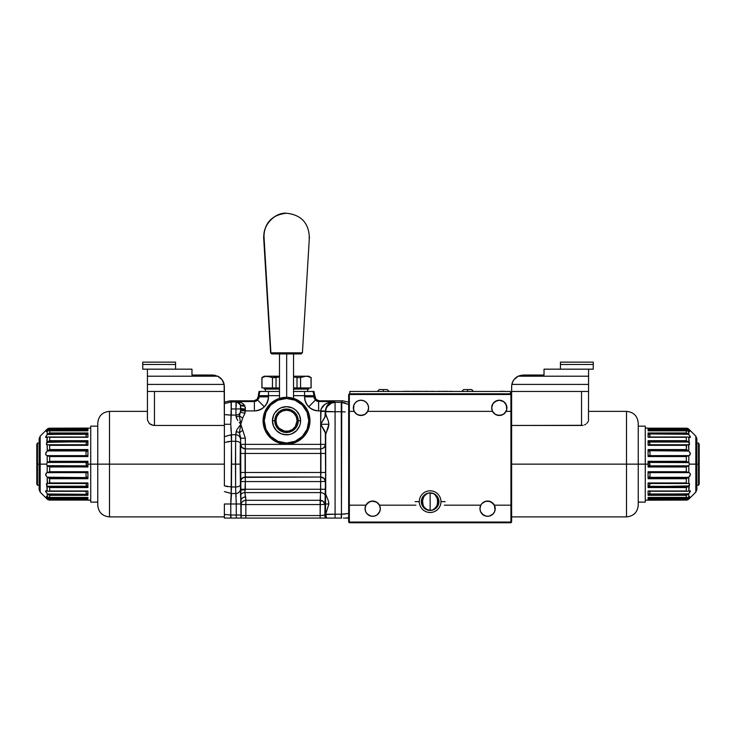 <?xml version="1.0" encoding="UTF-8"?>
<svg xmlns="http://www.w3.org/2000/svg" width="736" height="736" viewBox="0 0 736 736"><rect width="100%" height="100%" fill="white"/><g stroke="black" fill="none" stroke-linecap="round" stroke-linejoin="round"><path stroke-width="1.1" d="M430.137 510.444L430.137 492.862L430.137 510.444L433.504 509.772L436.356 507.868L438.26 505.016L438.932 501.648A8.795 8.795 0 0 1 430.137 510.444A8.795 8.795 0 0 1 421.342 501.648A8.795 8.795 0 0 1 430.137 492.862A8.795 8.795 0 0 1 438.932 501.648L437.451 496.763L433.504 493.525L428.426 493.028L423.918 495.438L421.516 499.937L422.013 505.016L425.252 508.962L430.137 510.444M425.932 509.146L427.938 510.26L424.276 507.398L425.932 509.146M423.126 505.172L424.276 507.398L423.126 505.172M422.611 503.047L423.136 505.172L422.547 500.83L422.611 503.047M354.209 411.378A7.618 7.618 0 0 1 353.344 407.864L353.924 404.947L355.58 402.472L358.046 400.816L360.962 400.237L363.878 400.816L366.353 402.472L368.009 404.947L368.589 407.864A7.618 7.618 0 0 1 354.209 411.378L357.015 414.377L360.962 415.481L364.918 414.377L367.724 411.378L492.55 411.378A7.618 7.618 0 0 1 499.312 400.237A7.618 7.618 0 0 1 506.064 411.378A7.618 7.618 0 0 1 492.55 411.378L495.356 414.377L499.312 415.481L503.258 414.377L506.064 411.378L510.913 411.378L510.913 394.496L349.361 394.496L349.361 393.797L510.913 393.797L510.913 394.496L349.361 394.496L349.361 411.378L354.209 411.378L353.344 407.864A7.618 7.618 0 0 1 360.962 400.237A7.618 7.618 0 0 1 368.589 407.864L367.724 411.378L492.55 411.378L491.685 407.864L492.973 403.632L495.07 401.525L499.312 400.237L503.544 401.525L506.35 404.947L506.708 409.676L504.868 413.071M365.074 508.926L365.065 508.686A7.618 7.618 0 0 1 379.454 505.172L415.914 505.172L379.454 505.172A7.618 7.618 0 0 1 372.692 516.304A7.618 7.618 0 0 1 365.065 508.686A7.618 7.618 0 0 0 365.074 508.926L365.829 505.374L368.193 502.532M365.82 505.393L365.314 506.773M349.315 503.994L348.652 503.994L349.315 503.994M374.863 501.382L374.422 501.262A7.618 7.618 0 0 0 373.952 501.17L375.231 501.501A7.618 7.618 0 0 1 379.445 505.172L380.31 508.686L379.73 511.603L376.924 515.025L374.173 516.157L371.202 516.157L367.301 514.078L365.645 511.603L365.074 508.374A7.618 7.618 0 0 0 365.065 508.686L365.93 505.172L349.315 505.172L349.361 411.378M495.199 508.926L495.199 508.926A7.618 7.618 0 0 0 495.208 508.686A7.618 7.618 0 0 1 487.582 516.304A7.618 7.618 0 0 1 480.82 505.172A7.618 7.618 0 0 1 495.208 508.686L494.445 505.374L495.199 508.374A7.618 7.618 0 0 1 495.208 508.686L494.62 511.603L492.973 514.078L489.072 516.157L486.1 516.157L483.35 515.025L480.544 511.603L479.964 508.686L480.82 505.172L444.36 505.172L480.82 505.172L482.025 503.479L480.82 505.172A7.618 7.618 0 0 1 485.41 501.382L489.633 501.345A7.618 7.618 0 0 0 485.852 501.262L488.382 501.106M493.589 503.994L494.445 505.374L491.271 502.016A7.618 7.618 0 0 0 489.642 501.345L492.908 503.231L494.666 505.862M510.959 411.378L510.959 505.172L510.913 394.496L511.621 394.496L511.621 522.054L510.913 522.753L510.913 522.054L349.361 522.054L349.361 522.753L348.652 522.054L510.913 522.054L510.913 505.172L494.344 505.172L491.538 502.173L487.582 501.069L485.53 501.345L482.025 503.479M438.196 505.172L437.138 505.172L438.196 505.172M490.369 501.593L492.071 502.522M487.876 501.069L487.342 501.069M494.96 506.773L494.445 505.374A7.618 7.618 0 0 0 494.344 505.172L495.061 510.177M372.398 501.069L368.736 502.173L365.93 505.172M369.444 501.796L365.912 505.2M370.88 501.28L369.904 501.593L370.88 501.28M379.454 505.172L376.648 502.173L371.882 501.106M374.744 501.345L370.64 501.345M422.078 505.172L423.136 505.172M422.547 500.83L423.77 496.68L426.972 493.451M433.302 493.451L435.28 494.997L437.331 498.668L437.662 503.047L437.138 505.172L437.727 500.83M501.363 415.196L497.251 415.196M363.023 415.196L358.91 415.196M506.929 407.864L505.641 403.632M504.694 402.472L502.228 400.816L499.312 400.237M496.395 400.816L492.973 403.632M491.832 406.373L491.685 407.864M367.724 411.378L368.368 409.676M368.589 407.864L368.442 406.373M367.301 403.632L366.353 402.472M363.878 400.816L362.452 400.384M360.962 400.237L359.481 400.384M353.924 404.947L353.565 409.676M348.652 522.054L348.652 394.496L349.361 393.797L510.913 393.797L511.621 394.496L511.621 522.054L510.913 522.054L510.959 505.172M349.361 522.753L510.913 522.753L349.361 522.753M349.361 505.172L349.361 522.054M367.301 514.078L365.645 511.603L365.074 508.916M368.46 515.025L369.776 515.724M371.202 516.157L372.692 516.304M380.162 510.177L380.31 508.686M432.336 510.26L435.224 508.346L437.147 505.172L435.997 507.398L432.336 510.26M480.111 510.177L480.544 511.603M482.2 514.078L486.1 516.157M487.582 516.304L489.072 516.157M492.973 514.078L494.62 511.603M436.945 507.224L438.61 503.994M421.664 503.994L423.329 507.224M423.66 495.705L422.078 498.134M436.614 495.705L438.196 498.134M37.499 464.14L37.499 443.035L37.499 464.14L39.146 464.14L37.499 464.14L37.499 485.236L37.499 464.14L36.8 464.14L37.499 464.14M36.8 444.25L36.8 484.021L36.8 444.25L37.499 443.035L39.146 443.035M49.643 456.532L49.643 455.63M49.643 472.641L49.643 471.739M698.501 464.14L698.501 485.236L698.501 464.14L696.854 464.14L698.501 464.14L698.501 443.035L698.501 464.14L699.2 464.14L698.501 464.14M699.2 484.021L699.2 444.25L699.2 484.021L698.501 485.236L696.854 485.236M686.357 471.739L686.357 472.641M686.357 455.63L686.357 456.532M152.904 425.307L149.261 423.458L147.43 419.971L149.261 423.458L151.496 424.865L154.459 425.463L152.904 425.307M150.227 424.194L149.261 423.458M224.379 425.463L154.459 425.463L154.459 391.451L147.43 391.451L147.43 419.971L147.43 384.413L224.149 384.413L224.379 425.463L154.459 425.463L154.459 391.451L224.379 391.451L224.379 464.14L224.379 425.463M147.43 411.378L109.489 411.378L109.489 464.14L224.379 464.14L109.489 464.14L109.489 411.378L109.489 516.893L109.489 464.14L97.768 464.14L97.768 423.099L97.768 464.14L109.489 464.14L109.489 516.893C102.368 516.194 98.458 512.293 97.768 505.172M142.738 369.168L147.43 369.168L142.738 369.168L142.738 364.486L175.564 364.486L175.564 362.14L142.738 362.14L142.738 364.486L175.564 364.486L175.564 362.14L142.738 362.14L142.738 369.168M175.564 369.168L175.564 364.486L175.564 369.168M147.43 391.451L224.379 391.451L224.324 385.6M97.768 504.97L97.768 424.865M97.768 423.89L97.768 423.301M97.768 464.14L97.768 505.172L97.768 464.14L90.73 464.14L97.768 464.14M224.379 516.534L224.379 510.664M215.289 375.332L212.658 375.038L217.773 376.206L212.658 375.038L191.976 375.038L191.976 369.168L147.43 369.168L147.43 376.206L217.773 376.206A11.721 11.721 0 0 1 224.149 384.413L147.43 384.413L147.43 376.206L217.773 376.206L221.913 379.564L224.149 384.413M147.43 391.313L147.43 369.168L191.976 369.168L191.976 375.038L212.658 375.038M581.541 425.463L511.621 425.463L583.096 425.307L581.541 425.463L581.541 391.451L581.541 425.463M584.513 424.865L585.736 424.221M586.748 423.448L588.11 421.719M588.57 391.451L588.45 420.836L588.57 391.451L581.541 391.451L588.57 391.451L588.57 384.413L511.851 384.413L588.57 384.413L588.57 376.206L588.57 391.313M638.232 505.172C637.542 512.293 633.632 516.194 626.511 516.893L626.511 464.14L626.511 516.893L626.511 464.14L638.232 464.14L626.511 464.14L626.511 411.378L626.511 464.14L511.621 464.14L626.511 464.14L626.511 411.378C633.632 412.077 637.542 415.978 638.232 423.099M638.232 423.301L638.232 503.406M511.621 386.759L511.621 391.451L581.541 391.451L511.621 391.451L511.621 394.496L511.676 385.6L512.688 381.864L514.087 379.564L518.227 376.206L588.57 376.206L588.57 369.168L593.262 369.168L593.262 362.14L560.436 362.14L560.436 364.486L593.262 364.486L593.262 362.14L560.436 362.14L560.436 369.168L560.436 364.486L593.262 364.486L593.262 369.168L544.024 369.168L544.024 375.038L523.342 375.038L518.227 376.206L588.57 376.206L588.57 369.168L544.024 369.168L544.024 375.038L522.385 375.075M638.232 504.381L638.232 504.97M638.232 464.14L638.232 505.172L638.232 464.14L645.27 464.14L638.232 464.14M511.851 384.413L511.676 385.6L511.851 384.413A11.721 11.721 0 0 1 518.227 376.206L523.342 375.038M518.227 376.206L520.711 375.332M514.087 379.564L512.688 381.864M46.359 429.962L40.176 436.144L40.176 464.14L46.359 464.14L47.518 462.438L87.17 462.438L87.915 461.371L49.533 461.371L47.518 462.438L49.689 461.279L87.915 461.279L87.915 464.14L90.73 464.14L90.73 502.118L90.73 426.153L90.73 464.14L87.915 464.14L87.915 461.279L86.084 463.754L87.17 465.842L47.205 465.676L47.205 472.659L87.069 472.641L87.915 471.721L49.689 471.721L49.689 466.992L87.915 466.9L49.689 466.992L47.518 465.842L49.533 466.9L87.915 466.9L87.538 466.1M47.518 428.876L49.404 428.196L87.915 428.085L49.689 428.196L49.689 429.07L87.915 429.07L87.915 430.845L49.689 430.845L49.689 432.961L87.915 432.961L87.915 437.285L49.689 437.285L49.689 440.698L87.915 440.698L87.915 445.326L49.689 445.326L49.689 449.549L87.915 449.549L87.915 456.559L49.689 456.559L47.205 455.612L47.205 462.594L47.205 455.612L46.12 455.115L45.595 453.818L47.205 451.067L47.205 444.82L46.359 444.056L47.205 442.318L46.727 442.943L47.205 437.276L45.595 437.11L47.205 434.461L47.205 431.342L46.359 431.636L47.205 429.152L46.644 429.686M40.176 436.144L39.146 438.628L39.146 464.14L39.146 438.628L39.146 464.14L40.176 464.14L40.176 436.144L40.176 464.14L39.146 464.14L39.146 489.642L40.176 492.136L40.176 464.14L40.176 492.136L40.176 464.14L46.359 464.14L47.518 462.438L87.538 462.18L86.038 464.14L87.17 465.842L47.518 465.842L46.359 464.14L47.205 465.676L47.205 472.659L87.069 472.641L87.915 471.721L87.915 478.722L87.823 478.244L48.87 478.244L49.689 478.722L87.915 478.722L87.915 471.721L49.689 471.721L47.389 472.641L49.211 471.988M49.689 456.559L49.689 461.279L49.689 456.559L87.915 456.559L87.915 449.549L87.823 450.027L48.87 450.027L47.389 450.938L87.069 450.938L87.823 450.027L87.069 450.938L47.389 450.938L49.689 449.549L49.689 445.326L87.915 445.326L87.915 440.698L49.689 440.698L49.689 437.285L87.915 437.285L87.915 432.961L49.689 432.961L49.689 430.845L87.915 430.845L87.915 429.07L49.689 429.07L49.689 428.196M48.033 441.664L87.17 442.032L87.639 441.462L48.328 441.462L47.518 442.032L49.689 440.698M46.616 431.682L48.033 430.882L47.205 431.342L47.205 434.461L87.345 433.973L47.389 434.277L49.211 433.127M46.727 485.328L47.205 490.995L47.932 491.262L47.205 490.995L47.205 485.953L46.359 484.214L48.033 483.497M87.878 499.091L49.689 499.201L49.404 500.075L87.915 500.075L49.689 500.075L49.689 499.201L47.518 498.198L87.17 498.198L47.518 498.198L49.689 499.201L87.915 499.201L87.17 498.198L87.915 499.201L87.915 497.435L49.689 497.435L49.689 495.31L87.915 495.31L87.345 494.298L47.766 494.298L49.689 495.31L49.689 497.435L47.518 497.15L48.576 497.499M49.211 495.144L47.389 493.994L87.363 494.325L47.389 493.994L87.345 494.298L86.186 492.991L87.915 495.31L87.915 490.986L49.689 490.986L49.689 487.572L87.915 487.572L87.639 486.809L48.328 486.809L49.689 487.572L48.328 486.809L87.639 486.809L87.915 487.572L87.915 482.945L48.576 483.386L49.689 482.945L49.689 478.722L48.87 478.244L87.823 478.244L87.915 478.722L49.689 478.722L49.404 483.083M87.639 486.809L86.241 485.015L86.287 483.626L86.084 484.555L87.17 486.238L47.518 486.238L46.359 484.214L47.205 483.451L47.205 477.204L87.363 477.572L86.186 476.569L87.492 477.71L47.389 477.333L48.87 478.244L47.205 477.204L47.518 483.488M86.038 472.963L86.903 472.659L86.038 472.963L86.038 476.394M87.547 483.488L48.116 483.488M87.547 486.671L47.518 486.238L48.328 486.809L47.205 485.953M48.512 491.28L47.932 491.262M86.038 491.289L86.038 492.807M48.033 499.726L47.518 499.394M49.404 500.075L48.576 499.937M46.616 498.566L47.205 499.118L47.205 497.886L47.205 499.118L46.644 498.585M46.616 497.159L48.033 498.576L46.359 496.634L47.518 497.15L47.205 493.81L47.205 496.929L46.616 496.588M49.128 497.518L87.915 497.435L87.915 499.201M46.34 490.682L47.205 490.995L46.12 490.664L45.632 491.446L47.389 493.994L45.65 490.894M46.34 472.972L47.205 472.659L46.12 473.156L45.632 474.876L47.205 477.204L45.715 475.217L46.34 472.972M87.768 466.403L87.915 464.14L87.915 466.992L49.128 466.661M47.205 430.385L47.205 429.152L46.616 429.704M49.091 495.089L87.832 495.024M86.434 493.304L87.069 493.994M87.832 491.216L87.915 495.31M49.689 482.945L87.915 482.945L87.915 487.572L49.689 487.572L47.518 486.238L49.404 487.444M48.576 486.974L48.033 486.606M49.128 461.61L87.915 461.371L49.689 461.279M46.34 437.589L47.932 437.009L47.205 437.276L47.205 442.318L87.538 441.609L86.084 443.716M48.576 441.306L49.404 440.836M87.363 437.037L48.291 436.991M87.639 433.596L87.069 434.277L87.915 432.961L87.069 434.277L47.389 434.277L45.65 437.377M47.518 430.072L87.538 429.649L86.664 430.634L87.878 429.18L87.17 430.072L47.518 430.072L49.689 429.07L48.033 429.695M48.033 428.545L48.576 428.334L48.033 428.545M49.404 428.196L48.576 428.334M46.423 431.719L46.616 431.112M49.128 430.762L48.576 430.772M86.038 436.991L86.038 435.464L86.038 436.991M86.903 434.442L86.038 435.464L86.903 434.442M49.689 432.961L47.766 433.973L87.345 433.973M48.512 437L47.932 437.009M48.033 444.774L46.616 444.664L46.423 443.606L48.999 441.048L87.639 441.462L87.915 440.698L87.639 441.462M48.116 444.783L87.538 444.783M86.038 444.047L87.547 441.6M47.518 444.783L46.616 444.664M49.128 445.068L49.689 445.326L49.128 445.068M47.205 444.82L47.389 450.938L45.954 452.474L45.65 454.314L46.34 455.299L49.211 456.283M86.038 451.876L86.903 451.048L86.038 451.876L86.038 455.308M87.069 455.63L47.389 455.63L87.069 455.63M49.689 449.549L48.87 450.027L87.823 450.027L87.915 449.549L49.689 449.549M49.689 487.572L49.689 490.986L87.915 490.986M49.689 466.992L49.689 471.721M39.146 464.14L39.146 489.642L39.146 464.14M46.616 483.616L47.205 483.451M689.641 498.309L695.824 492.136L695.824 464.14L689.641 464.14L688.482 465.842L648.83 465.842L648.085 466.9L686.467 466.9L688.482 465.842L686.311 466.992L648.085 466.992L648.085 464.14L645.27 464.14L645.27 426.153L645.27 502.118L645.27 464.14L648.085 464.14L648.085 466.992L649.897 464.618L648.83 462.438L688.795 462.594L688.795 455.612L648.37 455.86L648.085 456.559L686.311 456.559L686.311 461.279L648.085 461.371L686.311 461.279L688.482 462.438L686.467 461.371L648.085 461.371L648.83 462.438L648.085 461.279L648.085 464.14L648.085 461.279L686.872 461.61M688.482 499.394L686.596 500.075L648.085 500.186L686.311 500.075L686.311 499.201L648.085 499.201L648.085 497.435L686.311 497.435L686.311 495.31L648.085 495.31L648.085 490.986L686.311 490.986L686.311 487.572L648.085 487.572L648.085 482.945L686.311 482.945L686.311 478.722L648.085 478.722L648.085 471.721L686.311 471.721L688.795 472.659L688.795 465.676L688.795 472.659L689.88 473.156L690.405 474.453L688.795 477.204L688.795 483.451L689.641 484.214L688.795 485.953L689.273 485.328L688.795 490.995L690.405 491.16L688.795 493.81L688.795 496.929L689.641 496.634L688.795 499.118L689.356 498.585M695.824 492.136L696.854 489.642L696.854 464.14L696.854 489.642L696.854 464.14L695.824 464.14L695.824 492.136L695.824 464.14L696.854 464.14L696.854 438.628L695.824 436.144L695.824 464.14L695.824 436.144L695.824 464.14L689.641 464.14L688.482 465.842L648.462 466.1L649.962 464.14L648.83 462.438L688.482 462.438L689.641 464.14L688.795 462.594L688.795 455.612L648.931 455.63L648.085 456.559L648.085 449.549L648.177 450.027L687.13 450.027L686.311 449.549L648.085 449.549L648.085 456.559L686.311 456.559L688.611 455.63L686.789 456.283M686.311 471.721L686.311 466.992L686.311 471.721L648.085 471.721L648.085 478.722L648.177 478.244L687.13 478.244L688.611 477.333L648.931 477.333L648.177 478.244L648.931 477.333L688.611 477.333L686.311 478.722L686.311 482.945L648.085 482.945L648.085 487.572L686.311 487.572L686.311 490.986L648.085 490.986L648.085 495.31L686.311 495.31L686.311 497.435L648.085 497.435L648.085 499.201L686.311 499.201L686.311 500.075M687.967 486.606L648.83 486.238L648.361 486.809L687.672 486.809L688.482 486.238L686.311 487.572M689.384 496.588L687.967 497.389L688.795 496.929L688.795 493.81L648.655 494.298L688.611 493.994L686.789 495.144M689.273 442.943L688.795 437.276L688.068 437.009L688.795 437.276L688.795 442.318L689.641 444.056L687.967 444.774M648.122 429.18L686.311 429.07L686.596 428.196L648.085 428.196L686.311 428.196L686.311 429.07L688.482 430.072L648.83 430.072L688.482 430.072L686.311 429.07L648.085 429.07L648.83 430.072L648.085 429.07L648.085 430.845L686.311 430.845L686.311 432.961L648.085 432.961L648.655 433.973L688.234 433.973L686.311 432.961L686.311 430.845L688.482 431.121L687.424 430.772M686.789 433.127L688.611 434.277L648.637 433.955L688.611 434.277L648.655 433.973L649.814 435.28L648.085 432.961L648.085 437.285L686.311 437.285L686.311 440.698L648.085 440.698L648.361 441.462L687.672 441.462L686.311 440.698L687.672 441.462L648.361 441.462L648.085 440.698L648.085 445.326L687.424 444.884L686.311 445.326L686.311 449.549L687.13 450.027L648.177 450.027L648.085 449.549L686.311 449.549L686.596 445.188M648.361 441.462L649.759 443.265L649.713 444.645L649.916 443.716L648.83 442.032L688.482 442.032L689.641 444.056L688.795 444.82L688.795 451.067L648.637 450.699L649.814 451.702L648.508 450.561L688.611 450.938L687.13 450.027L688.795 451.067L688.482 444.783M649.962 455.308L649.097 455.621L649.962 455.308L649.962 451.876M648.453 444.783L687.884 444.783M648.453 441.6L688.482 442.032L687.672 441.462L688.795 442.318M649.962 435.464L649.962 436.991L649.962 435.464M687.488 437L688.068 437.009M687.967 428.545L688.482 428.876M686.596 428.196L687.424 428.334M689.384 429.704L688.795 429.152L688.795 430.385L688.795 429.152L689.356 429.686M689.384 431.112L687.967 429.695L689.641 431.636L688.482 431.121L688.795 434.461L688.795 431.342L689.384 431.682M686.872 430.762L648.085 430.845L648.085 429.07M689.66 437.589L688.795 437.276L689.88 437.607L690.368 436.825L688.611 434.277L690.35 437.377M689.66 455.299L688.795 455.612L689.88 455.115L690.368 453.394L688.795 451.067L690.285 453.063L689.66 455.299M688.795 497.886L688.795 499.118L689.384 498.566M686.909 433.182L648.168 433.246M649.566 434.967L648.931 434.277M648.168 437.055L648.085 432.961M686.311 445.326L648.085 445.326L648.085 440.698L686.311 440.698L688.482 442.032L686.596 440.836M687.424 441.306L687.967 441.664M686.872 466.661L648.085 466.9L686.311 466.992M689.66 490.682L688.068 491.262L688.795 490.995L688.795 485.953L648.462 486.662L649.916 484.555M687.424 486.974L686.596 487.444M648.637 491.234L687.709 491.289M648.361 494.675L648.931 493.994L648.085 495.31L648.931 493.994L688.611 493.994L690.35 490.894M688.482 498.198L648.462 498.622L649.336 497.637L648.122 499.091L648.83 498.198L688.482 498.198L686.311 499.201L687.967 498.576M687.967 499.726L687.424 499.937L687.967 499.726M686.596 500.075L687.424 499.937M689.577 496.552L689.384 497.159M686.872 497.518L687.424 497.499M649.962 492.807L649.097 493.828L649.962 492.807L649.962 491.289M686.311 495.31L688.234 494.298L648.655 494.298M687.488 491.28L688.068 491.262M687.967 483.497L689.384 483.616L689.577 484.665L687.001 487.223L648.361 486.809L648.085 487.572L648.361 486.809M687.884 483.488L648.462 483.488M649.962 484.224L648.453 486.671M688.482 483.488L689.384 483.616M686.872 483.202L686.311 482.945L686.872 483.202M688.795 483.451L688.611 477.333L690.046 475.796L690.35 473.956L689.66 472.972L686.789 471.988M649.962 476.394L649.097 477.222L649.962 476.394L649.962 472.963M648.931 472.641L688.611 472.641L648.931 472.641M686.311 478.722L687.13 478.244L648.177 478.244L648.085 478.722L686.311 478.722M686.311 440.698L686.311 437.285L648.085 437.285M686.311 461.279L686.311 456.559M696.854 464.14L696.854 438.628L696.854 464.14M689.384 444.664L688.795 444.82M440.984 501.648A10.847 10.847 0 0 0 430.137 490.811A10.847 10.847 0 0 0 419.29 501.648A10.847 10.847 0 0 1 430.137 490.811A10.847 10.847 0 0 1 440.984 501.648L445.151 501.648L440.984 501.648A10.847 10.847 0 0 1 430.137 512.495A10.847 10.847 0 0 1 419.29 501.648L415.122 501.648L419.29 501.648A10.847 10.847 0 0 0 430.137 512.495A10.847 10.847 0 0 0 440.984 501.648M409.4 391.331L405.242 391.331M426.871 391.331L427.414 391.331M427.938 391.331L428.453 391.331M425.684 391.331L424.111 391.451M448.031 391.331L446.209 391.331M444.599 391.451L447.092 391.331L444.599 391.331M441.94 391.451L443.284 391.331L441.729 391.331M435.031 391.451L434.36 391.331M433.808 391.331L431.011 391.451M499.983 391.331L504.132 391.331M510.444 393.797L510.444 391.451L510.444 393.797M349.83 393.797L349.83 391.451L510.444 391.451L349.83 391.451L349.83 393.797M356.923 391.451L354.862 391.451M504.27 391.331L503.755 391.331M504.39 391.331L500.701 391.331M414.911 391.331L416.107 391.331M416.797 391.451L416.162 391.451M414.662 391.451L411.442 391.331M416.162 391.331L419.29 391.451M419.612 391.451L420.541 391.451M424.7 391.331L424.111 391.331M424.746 391.451L426.144 391.331M406.944 391.331L407.404 391.331M451.95 391.331L450.128 391.331L451.95 391.451M412.427 391.331L414.662 391.331M416.797 391.331L419.29 391.331M419.612 391.331L420.541 391.331M429.925 391.331L430.413 391.451M443.284 391.451L444.029 391.451M441.646 391.331L444.719 391.331M444.986 391.331L444.029 391.331M442.152 391.331L442.658 391.331L442.152 391.331M439.042 391.331L438.141 391.331M450.046 391.331L451.867 391.331L450.046 391.331M438.739 391.331L439.88 391.331M440.505 391.331L438.306 391.331M431.13 391.331L433.219 391.331M443.891 391.331L442.649 391.331L443.891 391.331M442.998 391.331L443.578 391.331L442.998 391.331M432.869 391.331L432.198 391.331M421.986 391.331L422.777 391.331M407.928 391.331L409.814 391.331L407.928 391.331M425.62 391.331L426.08 391.331M403.098 391.331L404.432 391.331L403.098 391.331M451.545 391.331L449.392 391.331L451.545 391.331M471.638 389.574L467.654 389.574L467.654 391.451L467.654 389.574L463.671 389.574L471.638 389.574L473.515 391.451M379.334 389.574L387.228 389.574L383.244 389.574L383.244 391.451L383.244 389.574L379.252 389.574L377.375 391.451M286.663 353.933L286.663 397.311L286.663 353.933M286.479 213.247C271.943 214.811 264.344 222.888 263.654 237.489L270.627 352.829L272.053 353.933A1.168 1.15 -90 0 1 270.903 352.829L264.058 237.489C262.209 225.823 274.979 212.051 286.516 213.247L286.562 213.247C301.088 214.811 308.697 222.888 309.378 237.489L308.982 237.489M270.627 352.829L302.413 352.829L300.987 353.933M286.516 213.247A22.862 22.466 90 0 0 264.058 237.489L270.903 352.829A1.168 1.15 90 0 0 272.053 353.933L301.245 353.933M272.053 353.933L301.19 353.933M302.358 352.829L270.903 352.829M325.708 411.599L325.367 411.065L320.684 410.909L320.675 411.378L325.367 411.378L325.192 416.493L320.675 424.276L325.367 432.934L325.616 472.475L324.834 515.08L325.514 514.4L325.708 434.102L324.815 431.075L320.675 424.276L328.882 424.276L325.625 434.737L325.367 432.934L325.597 475.511L324.834 515.08L325.588 514.538L325.211 503.994L328.882 503.994L325.579 514.547L335.082 514.197L335.082 411.728L341.43 411.728L341.752 402.362L348.652 404.414L348.652 406.907L348.652 404.414L341.274 402.353L341.43 514.197L335.082 514.197L335.082 402.353L331.504 403.07L335.082 402.353L335.082 411.728L341.274 411.728L341.274 402.353L335.082 402.353L341.274 402.353L342.801 400.826L319.341 400.826L318.633 401.534L315.321 400.163L313.95 396.851L304.575 396.851C304.64 400.706 306.01 404.018 308.697 406.787L315.321 400.163L313.95 396.851L314.658 396.143L316.029 399.455L319.341 400.826L318.633 401.534L315.321 400.163L308.697 406.787C311.466 409.474 314.778 410.844 318.633 410.909C310.15 410.016 305.468 405.324 304.575 396.851L313.95 396.851L314.658 394.956L313.95 396.851L313.95 395.664L304.575 395.664L304.575 396.851L304.575 395.664L293.554 395.664L313.95 395.664L314.658 394.956L316.029 399.455L319.341 400.826L342.801 400.826L341.274 402.353L341.752 402.362L341.43 514.197L325.708 514.197L326.545 518.07A9.375 9.366 -135 0 1 325.708 514.197L328.882 503.994L325.211 503.994L325.45 494.104M342.792 514.16L348.652 513.47L348.652 515.872L348.652 513.47L341.43 514.197L341.568 518.07L341.43 514.197L345.184 513.995M236.707 418.6L236.109 416.769A4.692 3.33 -2 0 0 239.366 415.776L240.589 411.415L240.405 404.929A4.692 4.683 -135 0 0 236.035 401.93L235.952 408.958L231.334 408.958L231.334 415.086L235.998 415.086L235.952 408.958L240.644 408.958L240.405 404.929L239.605 403.383L237.535 401.792L236.035 401.93A4.692 4.683 45 0 1 240.405 404.929L236.422 401.534L254.398 401.534L254.398 410.909C258.262 410.844 261.574 409.474 264.344 406.787L257.72 400.163L254.398 401.534L253.699 400.826L257.011 399.455L258.382 396.143L259.09 396.851L258.382 394.956L259.09 396.851L268.465 396.851L268.465 395.664L259.09 395.664L257.72 400.163L264.344 406.787C267.03 404.018 268.401 400.706 268.465 396.851L259.09 396.851L257.72 400.163L254.398 401.534L253.699 400.826L230.239 400.826L231.334 401.93L230.782 424.276L231.224 415.086L224.379 414.561L231.334 415.086L231.334 401.93L231.334 408.958L235.952 408.958L235.998 415.086A4.692 4.085 -3.5 0 0 240.47 412.16L244.941 413.328L240.47 412.16A4.692 4.085 176.5 0 1 235.998 415.086L236.707 418.6L237.875 420.486L236.707 418.6M239.292 422.381L240.037 423.329M245.631 496.956L245.861 500.296L244.076 500.636L245.861 500.296L245.861 504.546L245.861 500.296L320.151 500.296L320.583 492.605L244.867 492.605L320.583 492.605L320.675 489.256L245.327 489.256L244.849 492.292L245.861 500.296L320.151 500.296L320.151 504.546L245.861 504.546L245.861 515.55L320.151 515.55L320.151 504.546L241.169 504.546L245.861 504.546L245.861 515.55L241.169 515.55L240.939 500.82A4.692 3.864 177.1 0 1 245.631 496.956L244.867 492.605L245.631 496.956A4.692 3.864 -2.9 0 0 240.939 500.82L240.635 437.846L239.366 432.777L240.792 424.276L236.707 429.953L235.805 434.737L231.536 434.737L230.782 424.276L224.379 424.276L230.782 424.276L231.224 415.086L235.998 415.086L236.109 416.769M224.379 442.428L224.379 485.843L231.472 486.984L231.159 493.525L231.472 441.287L224.379 442.428L231.472 441.287L231.601 464.14L235.446 464.14L231.601 464.14L231.472 486.984L235.612 486.984L235.612 441.287L235.446 464.14L240.138 464.14L240.304 443.32A4.692 2.033 -179 0 0 235.612 441.287L231.536 441.287L231.536 434.737L231.472 441.287L235.612 441.287L235.805 434.737L231.536 434.737L231.536 441.287M241.215 518.07L241.169 515.55L245.861 515.55L245.879 518.07L325.33 518.07A9.375 9.366 -135 0 1 324.834 515.08L320.151 515.55L320.675 481.565L245.327 481.565L244.867 492.605A4.692 3.349 -4 0 0 240.497 494.886A4.692 3.349 176 0 1 244.867 492.605L244.849 492.292M242.015 518.07L245.879 518.07L241.178 518.07L241.169 504.546A4.692 4.25 -4.3 0 1 245.861 500.296M241.988 502.2L242.567 501.556L241.988 502.2M244.076 500.636L242.567 501.556L244.076 500.636M235.989 494.684L235.805 493.534A4.692 4.646 -15 0 0 240.488 488.888L240.138 464.14L235.446 464.14L235.612 486.984A4.692 2.033 -1 0 0 240.304 484.95A4.692 2.033 179 0 1 235.612 486.984L235.805 493.534L235.612 486.984L231.536 486.984L230.837 500.278L231.536 493.534L235.805 493.534L236.136 497.03L235.989 494.684M236.228 500.278L236.265 503.994L230.782 503.994L230.837 500.278M224.379 503.994L224.379 514.446L230.782 515.016L230.782 503.994L224.379 503.994L230.782 503.994L231.536 493.534L235.805 493.534L236.265 503.994L240.957 503.994L240.939 500.793L240.957 503.994L236.265 503.994L236.265 515.016L236.265 503.994L230.782 503.994L230.782 515.016L236.265 515.016L230.948 515.016L230.948 518.07L236.274 518.07L236.265 515.016L240.957 515.016L236.265 515.016L236.274 518.07L240.994 518.07L240.635 490.084L245.327 489.67L240.635 490.084L240.635 489.256L245.327 489.256L240.635 489.256L240.644 481.335L241.445 479.053L243.542 477.379L320.675 477.02L320.675 481.565L245.327 481.565L245.327 477.02A4.692 4.536 -7.7 0 0 240.635 481.565L245.327 481.565L240.635 481.565L240.396 472.475L245.079 472.475L245.327 477.02L320.675 477.02L320.924 472.475L240.396 472.475L240.396 453.45L245.079 453.45L245.079 472.475L320.924 472.475L320.924 453.45L240.396 453.45L240.635 444.369A4.692 4.536 -172.3 0 0 245.327 448.905L245.079 453.45L320.924 453.45L320.675 448.905L245.327 448.905L242.024 447.562L240.635 444.369L245.327 444.369L240.635 444.369L240.635 438.205L245.327 438.205L245.327 444.369L320.675 444.369L320.684 410.909C321.706 405.361 326.232 402.242 334.264 401.534L330.952 402.39M330.933 402.399L328.09 404.487M328.458 405.104L331.504 403.07L327.29 406.52L328.458 405.104M326.425 408.14L327.29 406.52L326.425 408.14M325.892 409.897L325.726 411.268M348.652 517.776L345.322 518.07L348.652 518.07L348.652 515.881M344.374 518.07L343.473 518.07M345.184 411.939L341.43 411.728M348.652 404.634L348.652 405.14M348.652 408.186L348.652 406.907M240.644 406.373L240.644 408.011A4.692 0.966 -179.6 0 0 245.336 408.977L245.29 410.909L254.398 410.909L254.398 401.534L236.422 401.534C240 401.571 242.779 402.988 244.775 405.803L245.336 408.977A4.692 0.966 0.4 0 1 240.644 408.011L240.644 408.958L235.952 408.958L236.422 401.534L241.031 402.555L243.119 403.825L245.263 407.302L244.941 413.328L242.632 418.112L240.792 424.276L245.327 438.205L245.327 448.905L245.327 444.369L320.675 444.369L320.675 448.905L320.675 444.369L325.367 444.369L320.675 444.369L320.675 424.276L324.815 417.478L325.367 411.378L335.082 411.728L325.708 411.728A9.375 9.366 -45 0 1 335.082 402.353L334.264 401.534C329.001 402.334 326.039 405.508 325.367 411.065L326.131 407.542L328.081 404.506M318.633 410.909L320.684 410.909L318.633 410.909L318.633 401.534L318.633 410.909C314.778 410.844 311.466 409.474 308.697 406.787C306.01 404.018 304.64 400.706 304.575 396.851C304.575 400.734 305.946 404.046 308.697 406.787M236.035 401.93L231.334 401.93L236.035 401.93M244.775 405.803L240.405 404.929A4.692 2.447 160.5 0 0 244.775 405.803M245.327 409.731A4.692 0.589 0.3 0 1 240.644 409.142A4.692 0.589 -179.7 0 0 245.327 409.731L245.318 410.32L245.327 409.731M259.09 395.526L259.09 395.664A9.375 9.366 -45 0 1 260.093 391.451L259.238 394.036L260.093 391.451L259.063 391.451L268.465 391.451L268.465 395.664L279.487 395.664L268.465 395.664L268.465 396.851C268.401 400.706 267.03 404.018 264.344 406.787C261.574 409.474 258.262 410.844 254.398 410.909L245.29 410.909L244.941 413.328L242.632 418.112L239.366 415.776L240.635 410.66L245.29 410.909L240.635 410.66L240.405 404.929M239.991 414L239.366 415.776L240.792 424.276L245.327 438.205L240.635 438.205L239.366 432.777L242.632 430.431L239.366 432.777A4.692 3.33 -178 0 0 236.109 431.774L235.805 434.737A4.692 4.646 15 0 1 240.488 439.392L240.635 438.178L240.488 439.392A4.692 4.646 -165 0 0 235.805 434.737L235.612 441.287A4.692 2.033 1 0 1 240.304 443.32L240.488 488.888A4.692 4.646 165 0 1 235.805 493.534M241.169 504.445L241.27 503.718M245.327 481.565L245.327 489.256L320.675 489.256L320.675 448.905L245.327 448.905L245.327 481.565M320.675 448.905L322.46 448.546L320.675 448.905A4.692 4.536 172.3 0 0 325.367 444.369L324.558 446.881L322.46 448.546L324.558 446.881L325.266 445.243M325.616 453.45L320.924 453.45L325.616 453.45L325.57 448.997M325.616 472.475L320.924 472.475L325.616 472.475L325.597 475.511M325.468 480.314L325.367 481.565A4.692 4.536 7.7 0 0 320.675 477.02L323.978 478.363L325.367 481.454L320.675 481.565L325.367 481.454M325.367 489.256L320.675 489.256L325.367 489.256L325.312 494.518M325.266 495.954A4.692 3.349 2 0 0 320.583 492.605A4.692 3.349 -178 0 1 325.266 495.954M325.064 500.784L324.834 504.546A4.692 4.25 4.3 0 0 320.151 500.296L323.435 501.556L324.834 504.445L320.151 504.546L324.834 504.445M321.908 515.513L324.834 515.08L320.151 515.55L320.151 518.07L320.151 515.55L245.861 515.55L245.879 518.07L242.595 518.07M241.169 504.546L241.178 518.07L230.681 518.07L230.782 515.016L224.379 514.446L224.379 518.07L230.681 518.07L227.406 518.07M240.635 490.084L240.488 488.888M325.45 414.405L325.367 415.61L325.625 413.807L328.366 421.102L328.882 424.276L320.675 424.276L321.025 409.115L324.824 404.395L329.176 402.344L334.264 401.534L318.633 401.534L334.264 401.534L335.082 402.353M325.708 414.451L325.708 411.728L325.708 414.451L328.366 421.102L328.882 424.276L328.366 427.45L325.708 434.102L325.708 494.169L328.366 500.83L328.882 503.994L328.366 500.83L325.708 494.169M324.834 515.08A9.375 9.366 45 0 0 325.33 518.07L335.082 518.07L335.082 514.197L335.082 518.07L341.274 518.07L341.274 514.197L341.568 518.07L245.879 518.07M348.652 402.104L342.801 400.826L348.652 402.104M345.331 402.951L341.752 402.362L348.652 404.414M316.839 401.184L318.633 401.534M313.95 396.851L314.3 398.645M229.384 415.03L231.224 415.086L231.113 401.93L224.379 403.622L231.334 401.93L230.239 400.826L224.379 402.104L230.239 400.826L253.699 400.826L257.011 399.455L258.382 396.143L259.063 391.451L258.382 394.956L259.09 395.664L268.465 395.664L268.465 391.451L279.487 391.451L262.697 391.451M310.344 391.451L293.554 391.451L313.978 391.451L314.658 394.956L313.978 391.451L312.938 391.451L313.913 394.846L312.938 391.451A9.375 9.366 45 0 1 313.95 395.664L313.95 395.526M260.857 391.451L261.657 391.451L260.857 391.451M312.184 391.451L311.383 391.451L312.184 391.451M304.575 391.451L304.575 395.664L304.575 391.451M259.238 394.036L259.09 395.398M258.732 398.645L259.09 396.851M254.398 401.534L256.202 401.184M268.465 396.851C267.573 405.324 262.881 410.016 254.398 410.909C258.29 410.909 261.602 409.538 264.344 406.787C267.094 404.046 268.465 400.734 268.465 396.851M236.504 401.534L238.611 402.39M237.056 401.644L236.422 401.534M235.805 434.737L236.707 429.953L240.792 424.276L241.785 420.55M242.632 418.112L244.941 413.328L242.632 418.112M245.29 410.909L245.318 410.32M224.379 405.251L224.379 404.68M224.379 409.612L224.379 410.587M227.792 441.609L231.472 441.287L231.159 434.746L224.379 436.696L231.536 434.737L230.782 424.276M231.536 493.534L224.379 491.574L231.159 493.525L231.472 486.984L224.379 485.843M230.681 518.07L224.379 518.07L224.379 514.446M224.379 518.07L224.379 516.184M227.792 486.662L225.317 486.119M231.159 434.746L231.472 441.287M225.934 414.745L226.605 414.819M227.608 414.911L228.362 414.966M230.837 427.993L231.536 434.737M240.433 488.446L240.378 487.591M240.635 444.369L240.589 444.875M240.543 445.611L240.497 446.568M240.433 448.997L240.396 453.45M240.396 472.475L240.396 474.021M240.405 475.511L240.46 478.225M240.497 479.366L240.589 481.05M240.617 437.488L240.488 439.392M239.366 432.777L239.835 434.084M242.632 430.431L240.792 424.276M240.736 445.243L242.024 447.562L245.327 448.905L245.079 453.45M245.079 472.475L245.327 477.02L242.024 478.363L240.736 480.682M240.635 490.121L240.534 492.384M240.598 491.418L240.488 494.546M240.516 492.614L240.479 493.755M240.497 494.886L240.847 499.293M348.652 518.07L345.322 518.07M240.994 518.07L238.151 518.07M326.545 518.07L325.717 514.418M325.266 480.682L323.978 478.363L320.675 477.02M324.732 503.718L323.435 501.556L320.151 500.296M325.505 479.366L325.542 478.225M324.861 518.07L322.074 518.07M245.263 494.896L244.867 492.605M295.292 414.892L293.977 413.301L296.268 416.723L297.068 420.762L298.246 420.762A11.721 11.721 0 0 0 286.516 409.032A11.721 11.721 0 0 0 274.795 420.762L275.963 420.762A10.552 10.552 0 0 1 286.516 410.21A10.552 10.552 0 0 1 297.068 420.762L295.292 426.622L292.385 429.53L293.977 428.214M279.487 412.896L282.477 411.01L286.516 410.21L290.554 411.01L293.977 413.301M277.748 426.622L279.054 428.214L276.773 424.792L275.963 420.762L276.773 416.723L279.054 413.301M292.385 429.53L288.576 431.103L284.464 431.103L279.054 428.214M283.24 432.014L284.243 432.262L283.24 432.014M281.649 431.425L282.366 431.719L281.649 431.425M283.259 432.014L284.262 432.262L283.259 432.014M289.8 432.014L291.382 431.425L289.8 432.014M291.392 431.425L290.674 431.719L291.392 431.425M274.795 420.762A11.721 11.721 0 0 1 286.516 409.032A11.721 11.721 0 0 1 298.246 420.762A11.721 11.721 0 0 1 286.516 432.483A11.721 11.721 0 0 1 274.795 420.762A11.721 11.721 0 0 0 286.516 432.483A11.721 11.721 0 0 0 298.246 420.762L297.068 420.762A10.552 10.552 0 0 1 286.516 431.305A10.552 10.552 0 0 1 275.963 420.762L272.449 420.762L273.525 415.371L274.822 412.942L278.705 409.06L281.134 407.762L286.516 406.686L291.907 407.762L294.336 409.06L296.47 410.808L299.515 415.371L300.592 420.762L300.316 423.504L299.515 426.144L296.47 430.707L291.907 433.752L289.266 434.553L286.516 434.829L281.134 433.752L276.57 430.707L273.525 426.144L272.449 420.762L274.795 420.762M293.554 389.105L308.798 389.105L308.798 387.927M264.242 387.927L264.242 389.105L279.487 389.105M293.554 387.927L297.004 387.927L297.004 377.559L300.564 377.559L300.564 387.927L300.564 377.559L297.004 377.559L297.004 387.927L311.135 387.927L311.135 377.559L311.052 387.927L311.052 377.559L307.133 376.298L293.554 376.206L305.808 376.206L300.564 377.559L304.483 376.298M265.908 376.298L261.988 377.559L261.988 387.927L272.467 387.927L272.467 377.559L272.467 387.927L276.037 387.927L276.037 377.559L272.467 377.559L267.232 376.206L279.487 376.206L267.232 376.206L272.467 377.559L279.487 376.832L276.037 377.559L276.037 387.927L279.487 387.927M297.004 377.559L293.554 376.832L297.004 377.559M271.17 376.988L264.242 376.206L261.896 377.559L261.896 387.927L261.896 377.559L263.276 376.988M263.286 376.988L261.988 377.559M268.548 376.298L269.864 376.565M308.798 376.206L305.808 376.206L308.798 376.206L311.052 377.559M267.232 376.206L264.242 376.206M301.87 376.988L300.564 377.559L301.87 376.988M300.316 418.011L300.592 420.762L298.246 420.762L300.592 420.762A14.067 14.067 0 0 1 286.516 434.829A14.067 14.067 0 0 1 272.449 420.762L272.725 418.011M263.074 420.762L264.242 420.762A22.273 22.273 0 0 1 286.516 398.48A22.273 22.273 0 0 1 308.798 420.762L309.966 420.762A23.451 23.451 0 0 0 286.516 397.311A23.451 23.451 0 0 0 263.074 420.762A23.451 23.451 0 0 1 286.516 397.311A23.451 23.451 0 0 1 309.966 420.762A23.451 23.451 0 0 1 286.516 444.204A23.451 23.451 0 0 1 263.074 420.762A23.451 23.451 0 0 0 286.516 444.204A23.451 23.451 0 0 0 309.966 420.762L308.798 420.762A22.273 22.273 0 0 1 286.516 443.035A22.273 22.273 0 0 1 264.242 420.762L263.074 420.762M279.045 398.535L280.186 398.185M285.025 397.357L281.134 397.937M289.441 397.495L290.766 397.698M292.854 398.185L293.995 398.535M283.599 397.495L282.274 397.698M279.496 411.369L280.195 410.881M291.925 410.357L292.413 410.624M264.242 420.762L265.935 429.281L270.765 436.512L277.996 441.333L286.516 443.035L295.044 441.333L302.266 436.512L307.096 429.281L308.798 420.762L307.096 412.234L302.266 405.002L295.044 400.182L286.516 398.48L277.996 400.182L270.765 405.002L265.935 412.234L264.242 420.762M272.725 423.504L272.449 420.762A14.067 14.067 0 0 1 286.516 406.686A14.067 14.067 0 0 1 300.592 420.762L300.316 423.504M296.47 430.707L294.336 432.455M289.266 434.553L283.774 434.553M276.57 430.707L274.822 428.573M276.57 410.808L278.705 409.06M296.47 410.808L298.218 412.942M422.519 501.621L422.519 497.269M348.652 508.926L349.361 508.926L348.652 508.926M349.315 499.072L348.652 499.072M437.754 497.269L437.754 501.621M36.8 484.021L37.499 485.236L39.146 485.236M699.2 444.25L698.501 443.035L696.854 443.035M109.489 411.378C102.368 412.077 98.458 415.978 97.768 423.099M109.489 516.893L224.379 516.893M588.57 411.378L626.511 411.378M626.511 516.893L511.621 516.893M87.805 428.196L90.73 428.085M90.73 426.153L97.768 426.153M87.372 483.506L47.803 483.506M87.63 491.289L48.291 491.289M87.915 500.075L49.533 500.075M87.832 497.518L48.907 497.518M49.533 428.196L87.915 428.196M48.907 430.753L87.832 430.753M47.803 444.765L87.372 444.765M90.73 502.118L97.768 502.118M87.915 500.186L90.73 500.186M46.359 498.309L40.176 492.136M648.195 500.075L645.27 500.186M645.27 502.118L638.232 502.118M648.628 444.765L688.197 444.765M648.37 436.991L687.709 436.991M648.085 428.196L686.467 428.196M648.168 430.753L687.093 430.753M686.467 500.075L648.085 500.075M687.093 497.518L648.168 497.518M688.197 483.506L648.628 483.506M645.27 426.153L638.232 426.153M648.085 428.085L645.27 428.085M689.641 429.962L695.824 436.144M461.794 391.451L463.671 389.574M389.105 391.451L387.228 389.574M293.554 353.933L293.554 398.388M279.487 353.933L279.487 398.388M309.378 237.489L302.413 352.829M307.62 389.105L307.62 391.451M265.42 389.105L265.42 391.451"/></g></svg>
